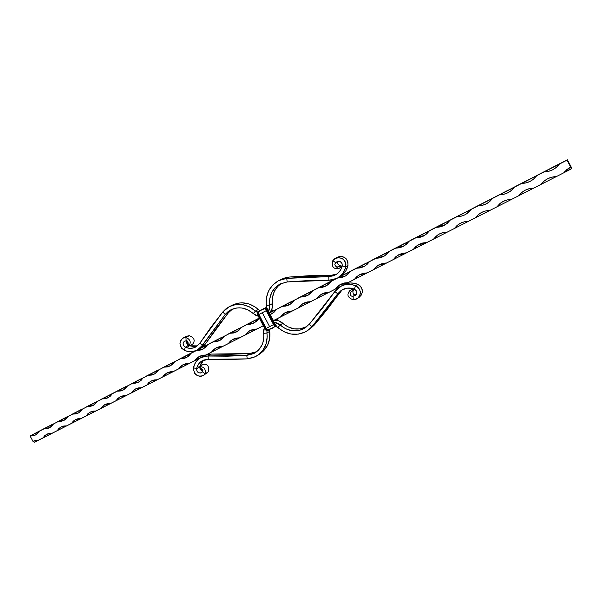 <?xml version="1.0" encoding="UTF-8"?>
<svg xmlns="http://www.w3.org/2000/svg" width="602" height="602" viewBox="0 0 602 602"><rect width="100%" height="100%" fill="white"/><g stroke="black" fill="none" stroke-linecap="round" stroke-linejoin="round"><path stroke-width="0.9" d="M567.084 160.124L571.629 168.741L571.9 168.357L567.393 159.808L269.282 313.07L282.451 306.343L285.973 306.042L289.276 304.86L292.166 302.866L294.461 300.172L300.518 297.057L304.093 296.748L307.456 295.544L310.391 293.513L312.739 290.781L318.902 287.621L322.529 287.289L325.945 286.063L328.94 284.001L331.333 281.232L337.602 278.011L341.289 277.665L344.758 276.416L347.813 274.324L350.251 271.517L356.632 268.236L360.38 267.875L363.909 266.596L367.009 264.474L369.5 261.622L375.994 258.288L379.802 257.912L383.399 256.602L386.559 254.443L389.095 251.553L395.71 248.159L399.577 247.768L403.235 246.436L406.455 244.239L409.044 241.312L415.779 237.85L419.707 237.436L423.432 236.074L426.713 233.847L429.361 230.875L436.209 227.353L440.212 226.924L443.998 225.532L447.339 223.267L450.04 220.249L457.023 216.667L461.087 216.216L464.94 214.794L468.348 212.491L471.11 209.428L478.221 205.779L482.352 205.305L486.273 203.852L489.75 201.512L492.571 198.404L499.81 194.687L504.017 194.19L508.013 192.708L511.557 190.322L514.432 187.177L521.814 183.384L526.088 182.865L530.159 181.352L533.771 178.929L536.713 175.731L544.231 171.863L548.588 171.329L552.726 169.779L556.414 167.311L559.424 164.06L567.084 160.124L570.628 167.025L566.903 169.508L563.878 172.751L571.9 168.357L567.393 159.808L567.084 160.124M569.296 163.488L569.936 164.858L569.296 163.488M569.319 163.902L569.808 164.858L569.334 163.887M570.252 165.648L569.913 165.008L570.229 165.648M569.153 163.503L568.815 162.864L569.138 163.511M570.162 165.783L569.823 165.129L570.154 165.783M569.74 164.933L569.424 164.414L569.74 164.933M569.364 164.195L569.048 163.676L569.364 164.195M34.532 442.192L263.322 325.757L256.956 329.008L253.532 329.271L250.342 330.393L247.572 332.312L245.39 334.9L239.656 337.82L236.277 338.068L233.14 339.167L230.415 341.056L228.278 343.607L222.635 346.481L219.309 346.714L216.216 347.798L213.544 349.657L211.445 352.178L205.899 355.007L202.618 355.225L199.578 356.286L196.944 358.115L194.89 360.606L189.427 363.39L186.199 363.6L183.204 364.639L180.615 366.445L178.598 368.906L173.225 371.637L170.042 371.833L167.093 372.856L164.549 374.632L162.563 377.063L157.28 379.757L154.142 379.945L151.237 380.946L148.732 382.699L146.79 385.099L141.583 387.748L138.49 387.921L135.631 388.9L133.17 390.63L131.259 393.001L126.134 395.612L123.086 395.777L120.265 396.741L117.849 398.441L115.975 400.789L110.926 403.355L107.924 403.506L105.147 404.454L102.761 406.132L100.925 408.449L95.959 410.978L92.986 411.113L90.255 412.046L87.915 413.702L86.101 415.99L81.217 418.48L78.29 418.616L75.589 419.526L73.286 421.159L71.51 423.424L66.694 425.87L63.812 425.998L61.156 426.893L58.883 428.504L57.137 430.739L52.397 433.154L49.545 433.267L46.933 434.147L44.698 435.735L42.983 437.947L38.31 440.325L35.503 440.423L32.922 441.289L30.1 435.976L43.547 428.902L30.1 435.976L32.899 435.863L35.488 434.99L37.7 433.402L39.401 431.198L30.1 435.976L32.922 441.289L38.31 440.325L34.532 442.192L32.975 441.266L34.532 442.192M273.263 320.678L563.878 172.751L556.248 176.634L551.883 177.169L547.745 178.696L544.095 181.134L541.138 184.332L533.65 188.14L529.354 188.652L525.298 190.149L521.716 192.55L518.819 195.695L511.474 199.435L507.253 199.917L503.264 201.384L499.75 203.739L496.921 206.847L489.712 210.512L485.558 210.978L481.645 212.416L478.199 214.733L475.422 217.789L468.348 221.393L464.262 221.837L460.417 223.244L457.038 225.517L454.322 228.527L447.376 232.063L443.358 232.492L439.58 233.869L436.262 236.112L433.606 239.077L426.78 242.553L422.83 242.96L419.12 244.307L415.862 246.511L413.258 249.439L406.561 252.848L402.67 253.239L399.028 254.556L395.83 256.723L393.279 259.605L386.695 262.961L382.872 263.33L379.283 264.624L376.152 266.761L373.646 269.598L367.182 272.894L363.42 273.248L359.891 274.512L356.813 276.611L354.36 279.418L348.009 282.654L344.306 282.993L340.837 284.234L337.812 286.304L335.412 289.065L329.166 292.248L325.524 292.564L322.115 293.784L319.143 295.823L316.787 298.547L310.647 301.677L307.065 301.978L303.709 303.175L300.789 305.176L298.479 307.87L292.452 310.941L288.915 311.234L285.619 312.4L282.752 314.372L280.487 317.028L274.557 320.053L272.939 320.068L274.557 320.053L273.263 320.678M101.076 399.344L116.02 391.669L101.076 399.344M86.364 406.907L96.147 401.88L86.364 406.907M71.879 414.349L81.511 409.398L71.879 414.349M57.604 421.678L67.093 416.802L57.604 421.678M559.875 163.624L552.327 167.506L559.875 163.624M537.368 175.19L552.327 167.506L537.368 175.19M515.289 186.53L529.963 178.99L515.289 186.53M493.61 197.667L508.02 190.27L493.61 197.667M472.337 208.601L486.476 201.331L472.337 208.601M451.447 219.331L465.331 212.197L451.447 219.331M430.927 229.874L444.562 222.868L430.927 229.874M410.782 240.228L424.177 233.343L410.782 240.228M390.991 250.394L404.145 243.637L390.991 250.394M371.547 260.388L384.467 253.743L371.547 260.388M352.441 270.2L365.136 263.676L352.441 270.2M333.658 279.847L327.473 283.03L333.658 279.847M315.2 289.336L327.473 283.03L315.2 289.336M297.057 298.652L309.119 292.459L297.057 298.652M279.215 307.818L291.075 301.73L279.215 307.818M259.289 318.059L255.888 319.805L259.289 318.059M244.42 325.697L255.888 319.805L244.42 325.697M227.451 334.419L238.731 328.624L227.451 334.419M210.753 342.997L221.852 337.293L210.753 342.997M194.333 351.433L188.915 354.217L194.333 351.433M178.169 359.74L188.915 354.217L178.169 359.74M162.262 367.912L172.834 362.479L162.262 367.912M146.602 375.957L157.017 370.606L146.602 375.957M131.191 383.873L141.44 378.605L131.191 383.873M116.02 391.669L126.104 386.484L116.291 391.699M200.022 348.543L205.252 345.826L200.022 348.543M269.237 312.98L273.338 310.843L269.237 312.98M339.144 277.07L338.678 277.311M259.364 318.202L197.644 349.89L213.146 341.944L216.464 341.703L219.557 340.612L222.251 338.73L224.38 336.172L230.047 333.26L233.41 333.011L236.556 331.898L239.295 329.986L241.462 327.398L247.219 324.44L250.635 324.169L253.833 323.033L256.625 321.099L259.364 318.202M196.892 350.289L39.401 431.198L44.089 428.79L46.926 428.669L49.552 427.781L51.795 426.171L53.533 423.936L58.296 421.49L61.171 421.362L63.827 420.459L66.115 418.826L67.883 416.561L72.714 414.086L75.626 413.943L78.328 413.025L80.645 411.369L82.451 409.082L87.358 406.561L90.315 406.418L93.054 405.477L95.409 403.799L97.246 401.481L102.227 398.923L105.222 398.765L107.999 397.809L110.399 396.108L112.265 393.768L117.33 391.165L120.37 390.999L123.192 390.021L125.622 388.298L127.526 385.927L132.666 383.286L135.751 383.105L138.618 382.112L141.094 380.366L143.028 377.958L148.25 375.279L151.38 375.091L154.285 374.075L156.806 372.307L158.777 369.869L164.083 367.145L167.258 366.942L170.215 365.911L172.774 364.112L174.783 361.651L180.179 358.882L183.392 358.664L186.394 357.618L188.998 355.79L191.045 353.299L196.53 350.477L199.796 350.251L202.844 349.183L205.493 347.331L207.577 344.803L203.325 348.919L196.892 350.289M43.547 428.902L52.893 424.101L43.547 428.902M270.095 314.613L274.241 312.062L276.499 309.398L272.044 313.672L270.095 314.613M263.172 325.479L262.788 326.036L263.172 325.479M569.567 164.007L569.989 164.797L569.575 164M569.936 164.858L569.597 164.263L569.936 164.858M569.439 163.977L569.77 164.527L569.484 163.977M569.56 164.045L569.801 164.496L569.575 164.037M568.19 161.592L567.949 161.231L568.175 161.607M544.231 171.863L559.424 164.06L557.347 166.461C553.554 169.99 549.182 171.788 544.231 171.863M541.138 184.332L542.996 182.15C546.751 178.561 551.169 176.717 556.248 176.634L541.138 184.332M521.814 183.384L536.713 175.731L533.583 179.087C530.031 181.924 526.103 183.362 521.814 183.384M499.81 194.687L514.432 187.177L510.707 191.015C507.351 193.46 503.723 194.687 499.81 194.687M478.221 205.779L492.571 198.404L488.478 202.513C485.287 204.71 481.863 205.801 478.221 205.779M457.023 216.667L471.11 209.428L466.798 213.687C463.736 215.712 460.477 216.697 457.023 216.667M436.209 227.353L450.04 220.249L445.593 224.599L436.209 227.353M415.779 237.85L429.361 230.875L424.824 235.277L415.779 237.85M395.71 248.159L409.044 241.312L404.461 245.729L395.71 248.159M375.994 258.288L389.095 251.553L384.497 255.985L375.994 258.288M356.632 268.236L369.5 261.622L364.895 266.039L356.632 268.236M337.602 278.011L350.251 271.517L345.661 275.912L337.602 278.011M318.902 287.621L331.333 281.232L326.766 285.604L318.902 287.621M300.518 297.057L312.739 290.781L308.209 295.13L300.518 297.057M282.451 306.343L294.461 300.172L289.968 304.484L282.451 306.343M247.219 324.44L258.83 318.473L254.428 322.71L247.219 324.44M230.047 333.26L241.462 327.398L237.113 331.597L230.047 333.26M213.146 341.944L224.38 336.172L220.076 340.326L213.146 341.944M180.179 358.882L191.045 353.299L186.853 357.37L180.179 358.882M164.083 367.145L174.783 361.651L170.644 365.677L164.083 367.145M148.25 375.279L158.777 369.869L154.691 373.857L148.25 375.279M132.666 383.286L143.028 377.958L139.002 381.909L132.666 383.286M117.33 391.165L127.526 385.927L123.553 389.825L117.33 391.165M102.227 398.923L112.265 393.768L108.345 397.629L102.227 398.923M87.358 406.561L97.246 401.481L93.378 405.304L87.358 406.561M72.714 414.086L82.451 409.082L78.636 412.859L72.714 414.086M58.296 421.49L67.883 416.561L64.128 420.301L58.296 421.49M44.089 428.79L53.533 423.936L49.831 427.631L44.089 428.79M30.1 435.976L39.401 431.198L35.751 434.847L30.1 435.976M570.628 167.025L571.629 168.741L563.878 172.751L570.628 167.025M518.819 195.695L521.558 192.678C525.125 189.69 529.158 188.178 533.65 188.14L518.819 195.695M496.921 206.847L500.224 203.348C503.611 200.744 507.366 199.435 511.474 199.435L496.921 206.847M475.422 217.789L479.094 214.003C482.337 211.656 485.874 210.497 489.712 210.512L475.422 217.789M454.322 228.527L458.242 224.569C461.35 222.416 464.721 221.355 468.348 221.393L454.322 228.527M433.606 239.077L437.692 234.998C440.687 232.997 443.915 232.018 447.376 232.063L433.606 239.077M413.258 249.439L417.457 245.285L426.78 242.553L413.258 249.439M393.279 259.605L397.546 255.414L406.561 252.848L393.279 259.605M373.646 269.598L377.958 265.392L386.695 262.961L373.646 269.598M354.36 279.418L358.694 275.197L367.182 272.894L354.36 279.418M335.412 289.065L339.746 284.851L348.009 282.654L335.412 289.065M316.787 298.547L321.114 294.348L329.166 292.248L316.787 298.547M298.479 307.87L302.791 303.686L310.647 301.677L298.479 307.87M280.487 317.028L284.769 312.874L292.452 310.941L280.487 317.028M245.39 334.9L249.604 330.799L256.956 329.008L245.39 334.9M228.278 343.607L232.455 339.543L239.656 337.82L228.278 343.607M211.445 352.178L215.576 348.152L222.635 346.481L211.445 352.178M194.89 360.606L198.976 356.617L205.899 355.007L194.89 360.606M178.598 368.906L182.639 364.947L189.427 363.39L178.598 368.906M162.563 377.063L166.558 373.142L173.225 371.637L162.563 377.063M146.79 385.099L150.733 381.216L157.28 379.757L146.79 385.099M131.259 393.001L135.157 389.163L141.583 387.748L131.259 393.001M115.975 400.789L119.821 396.981L126.134 395.612L115.975 400.789M100.925 408.449L104.718 404.679L110.926 403.355L100.925 408.449M86.101 415.99L89.849 412.265L95.959 410.978L86.101 415.99M71.51 423.424L75.205 419.729L81.217 418.48L71.51 423.424M57.137 430.739L60.787 427.089L66.694 425.87L57.137 430.739M42.983 437.947L46.58 434.335L52.397 433.154L42.983 437.947M268.567 311.693L269.734 308.254L269.764 298.727L271.6 292.76L275.106 287.718L280.397 283.843L287.192 281.939L307.855 280.6L330.98 280.163L336.857 278.395L328.918 280.269L328.805 276.627L331.153 275.28L289.389 277.033L281.495 279.26L278.771 280.615L286.725 278.365L289.389 277.033L286.725 278.365L282.376 279.2L278.771 280.615M337.805 277.868L340.062 276.521C344.141 274.008 346.782 270.358 348.001 265.587L345.774 266.859C344.555 271.675 341.891 275.347 337.782 277.883L342.546 273.654L345.239 268.688L345.774 266.859L342.275 265.881C341.281 269.801 339.099 272.774 335.735 274.798L328.805 276.627L307.562 276.988L286.725 278.365L328.805 276.627L331.153 275.28L336.857 274.076L332.793 275.197L310.068 275.648L289.389 277.033L285.07 277.853L281.48 279.268M266.393 307.494L266.4 305.38L269.741 305.079L272.518 303.543L272.533 297.237L274.361 291.315L277.853 286.311L281.57 283.309C274.647 288.049 271.63 294.792 272.518 303.543L272.157 308.201L270.825 310.925L269.124 312.769C271.803 310.406 272.932 307.329 272.518 303.543L269.741 305.079L266.4 305.38C265.339 294.431 269.305 286.251 278.312 280.848L272.631 285.13L268.545 291.022L266.408 297.975L266.107 308.675M232.56 305.033L238.64 303.084L242.072 302.821L248.995 303.942L255.451 307.163L258.311 309.481L255.436 311.061L257.22 312.287L255.436 311.061L253.307 313.589L248.137 309.977L242.305 308.073L239.303 307.825L236.338 308.043L230.792 309.872L225.268 314.394L222.717 312.032L210.813 327.435L199.834 343.23L222.717 312.032L225.268 314.394L228.346 312.807L232.515 309.082L228.346 312.807L216.577 327.97L205.726 343.524L202.513 345.33L199.834 343.23L202.513 345.33L225.268 314.394L228.346 312.807L204.627 344.976L200.902 348.046L205.726 343.524L202.513 345.33L197.178 350.146C193.069 352.14 188.78 352.2 184.317 350.311L187.561 351.365L192.527 351.583L197.178 350.146L200.135 348.099L225.268 314.394L227.804 311.851L230.957 309.789C238.768 306.305 246.218 307.569 253.307 313.589L255.888 315.395L258.356 316.268L253.307 313.589L255.436 311.061L258.311 309.481C250.161 302.565 241.583 301.083 232.583 305.026L229.528 306.553C238.595 302.588 247.226 304.085 255.436 311.061L249.401 306.847L242.591 304.635L235.623 304.604L229.528 306.553M222.717 312.032L229.151 306.749L225.675 309.059L222.717 312.032M195.567 347.091L196.207 346.737L195.567 347.091C192.286 348.693 188.855 348.739 185.281 347.234C182.647 345.239 182.429 343.2 184.626 341.108L186.101 340.792L185.958 337.421L182.842 338.158L180.645 340.484L179.938 343.787L181.578 348.167L184.317 350.311L185.281 347.234L183.572 345.661L183.113 343.388L184.107 341.462L186.101 340.792C187.515 340.574 188.185 341.605 188.11 343.885C188.185 341.605 187.515 340.574 186.101 340.792L185.958 337.421L189.284 335.683L186.402 336.3L189.284 335.683C194.183 337.639 195.372 340.371 192.866 343.885C195.372 340.371 194.183 337.639 189.284 335.683L185.958 337.421C190.533 339.581 191.421 342.508 188.614 346.21L188.133 346.534L188.614 346.21C191.421 342.508 190.533 339.581 185.958 337.421L183.053 338.046C178.628 342.214 179.05 346.3 184.317 350.311L185.281 347.234L187.937 345.789L185.281 347.234L189.209 348.28L193.137 348.001L195.891 346.918L199.834 343.23L195.567 347.091M186.695 340.724L187.749 344.886L186.5 342.764L186.695 340.724M185.326 337.037L186.191 336.413M189.525 345.789L197.441 345.872L193.829 346.511L189.525 345.789M258.311 309.481L259.898 310.609L258.311 309.481M339.588 265.347L339.377 265.279C337.301 263.969 336.879 262.728 338.098 261.539L335.796 262.773L337.767 261.358L340.213 261.592L341.996 263.383L342.275 265.881L345.774 266.859L345.924 264.316L345.217 261.847L343.734 259.748L341.65 258.266L337.978 257.581L334.524 258.852L332.816 260.636L335.796 262.773C334.358 264.082 334.599 265.437 336.51 266.852L338.098 266.927L340.469 265.866L341.304 267.07L340.401 265.903L340.928 265.55L339.385 265.286C337.301 263.969 336.879 262.728 338.098 261.539L335.796 262.773L337.037 261.644C340.469 260.832 342.214 262.246 342.275 265.881L340.551 270.087L337.632 273.474L333.651 275.784L328.805 276.627L328.918 280.269L287.192 281.939L286.725 278.365L287.192 281.939L279.983 284.054C272.255 288.674 268.846 295.68 269.741 305.079L268.552 311.723M339.28 268.281L338.158 268.77C333.139 268.966 331.363 266.257 332.816 260.636C331.363 266.257 333.139 268.966 338.158 268.77L336.51 266.852C334.599 265.437 334.358 264.082 335.796 262.773L332.816 260.636L335.382 258.326C342.222 256.783 345.691 259.628 345.774 266.859L348.001 265.587L345.857 270.795L342.222 275.001L339.144 277.033M337.895 257.024L340.265 256.392L342.734 256.625L345.977 258.529L347.903 261.81L348.001 265.587C347.918 258.416 344.479 255.594 337.692 257.129L335.397 258.318M187.734 344.999L188.11 343.885L188.614 346.21L188.11 343.885L187.734 344.984L188.133 346.534M188.2 346.511L192.851 343.9M192.279 344.284L189.329 345.766M340.649 265.512L341.402 267.01L341.951 266.754L340.92 265.55M338.158 268.77L341.304 267.07L340.401 265.903L338.098 266.927L336.51 266.852L338.158 268.77M355.594 285.732L357.731 284.302C353.705 282.722 349.694 282.556 345.691 283.798L350.334 282.985L354.081 283.249L357.731 284.302L355.594 285.732L351.914 284.663L348.137 284.4L344.427 284.934L340.95 286.251C345.653 283.971 350.53 283.798 355.594 285.732L354.36 289.118L355.594 285.732C361.11 289.434 361.742 293.693 357.498 298.487L353.186 299.788L355.639 299.442L357.799 298.261L359.402 296.38L360.252 294.032L360.244 291.496L359.379 289.08L357.769 287.079L355.594 285.732M342.561 289.57L337.73 293.776L334.81 291.571L341.417 285.95L336.089 289.968L322.341 308.382L309.285 324.267L303.37 328.858C295.108 332.417 287.365 331.123 280.141 324.975L282.827 323.274C289.991 329.369 297.674 330.648 305.884 327.112L300.533 329.994L294.461 330.874L291.36 330.588L285.386 328.632L280.141 324.975L282.827 323.274C279.96 320.753 276.785 319.888 273.293 320.663L275.761 320.369L278.779 320.866L288.027 326.894L293.957 328.835L300.097 328.918L306.967 326.525L303.37 328.858L309.285 324.267L311.949 326.705L308.028 330.265L305.041 332.056C295.394 336.194 286.364 334.674 277.958 327.503L280.141 324.975L277.522 323.146L274.008 322.1M275.039 325.817L284.069 331.762L291.029 334.057L298.238 334.163L305.041 332.056L308.751 329.73L311.949 326.705L325.133 310.707L337.73 293.776L342.651 289.524C346.413 287.703 350.319 287.568 354.36 289.118C357.129 290.992 357.438 293.129 355.278 295.522L353.156 296.146L356.196 294.551L353.156 296.146L353.186 299.788C347.738 297.734 346.556 294.747 349.634 290.826L350.251 293.257L351.094 291.91L353.163 290.435L352.734 289.043L353.163 290.435L353.683 290.074L353.231 290.397L352.832 288.975L349.634 290.826C346.556 294.747 347.738 297.734 353.186 299.788L353.156 296.146C351.267 296.568 350.296 295.605 350.251 293.257C350.296 295.605 351.267 296.568 353.156 296.146L355.466 295.379L356.685 293.264L356.249 290.796L354.36 289.118L351.425 288.268L346.902 288.185L341.236 290.352L337.73 293.776L311.949 326.705L309.285 324.267L334.81 291.571L337.73 293.776L340.01 292.286L327.496 309.089L314.394 324.967L310.481 328.519M308.043 330.25L314.394 324.967L342.192 289.878M273.978 322.1L280.141 324.975L277.958 327.503L276.213 326.284M257.784 355.285L260.583 353.382C267.664 348.129 270.712 340.77 269.719 331.303L269.696 329.46L269.719 331.303L266.949 333.056L266.957 330.919L266.949 333.056C267.95 342.606 264.888 350.018 257.754 355.3L255.323 356.723L247.249 358.867L208.277 359.326L208.089 355.955L211.257 354.066L206.606 354.638L209.413 354.111L249.672 353.532L256.542 351.696L253.69 353.607L246.775 355.451L249.672 353.532L246.775 355.451L227.338 356.188L206.238 356L201.03 357.483L208.089 355.955L208.277 359.326L227.669 359.582L247.249 358.867L246.775 355.451L208.089 355.955L211.257 354.066L230.37 354.285L249.672 353.532L253.209 352.96L257.009 351.455M260.553 353.397L263.631 350.838L267.604 345.255L269.704 338.542L269.719 331.303L266.949 333.056L263.623 333.32L263.849 336.465L262.931 342.553L261.817 345.367L258.401 350.191L253.69 353.607L246.775 355.451L247.249 358.867L253.404 357.558L258.235 354.969L263.044 350.108L266.129 343.84L267.205 336.729L266.949 333.056L263.623 333.32C264.489 341.567 261.825 347.956 255.632 352.479L253.69 353.607L256.542 351.696M201.693 357.091L198.336 359.281L196.117 361.667L194.476 364.526L193.355 368.883L194.717 373.33L197.343 375.663L200.594 376.423L203.611 375.4L205.086 373.85L202.385 371.795L201.519 372.661C198.442 373.488 196.794 372.186 196.583 368.748C197.321 365.309 199.104 362.697 201.941 360.922L208.277 359.326L203.958 359.973L200.474 361.975L198.698 363.879L196.914 367.431L196.583 368.748L199.104 367.205L196.583 368.748L193.475 367.747L196.583 368.748L196.899 371.028L198.51 372.706L200.677 373.014L202.385 371.795C203.386 370.794 202.927 369.673 201 368.439C202.889 369.613 203.363 370.719 202.445 371.758L205.086 373.85L203.386 375.55C197.223 377.243 193.919 374.647 193.475 367.747C194.408 363.405 196.666 360.116 200.27 357.904L201.693 357.091M203.626 360.094L199.947 366.174L201.211 363.029L203.626 360.094M199.796 368.003L202.882 371.058L200.805 369.997L199.796 368.003M203.401 375.543L208.262 371.825L205.086 373.85C205.952 368.936 204.048 366.558 199.375 366.701L203.514 364.172C207.878 364.187 209.458 366.738 208.262 371.825L206.795 373.368L204.861 374.233M264.338 327.699L263.631 330.189L263.623 333.32L264.338 327.699M357.52 298.479L359.62 296.952C363.834 292.188 363.202 287.974 357.731 284.302L359.891 285.634L361.493 287.621L362.457 291.278L361.509 294.86L358.905 297.411M353.336 288.749L353.683 290.074L352.96 291.391C352.84 293.836 353.63 294.912 355.315 294.634C353.63 294.912 352.84 293.836 352.96 291.406L353.035 291.18M349.943 290.6L352.907 288.614M199.849 368.063L200.978 368.432L199.375 366.701C204.048 366.558 205.952 368.936 205.086 373.85L208.262 371.825C209.458 366.738 207.878 364.187 203.514 364.172L203.491 364.18M200.978 368.432L199.864 368.078L198.81 366.866L199.375 366.701L201 368.439M202.859 364.428L202.295 364.744M349.634 290.826L352.734 289.043L353.163 290.435L351.094 291.91L350.251 293.257L349.634 290.826M259.966 310.572L257.852 311.761L259.635 311.189L258.077 312.272L258.424 314.161L266.144 328.933L267.875 330.212L266.197 328.858L258.702 314.56L258.567 312.19L258.868 314.477L258.16 312.694L258.574 312.19M265.76 308.164L266.272 310.67L273.97 325.351L273.526 324.636L274.933 323.876L267.371 309.21M265.708 308.329L266.227 310.677L267.619 309.947L274.911 323.891L274.452 324.177L267.153 310.211L266.814 307.524M271.863 328.594L267.867 329.828L271.863 328.594L274.948 326.374L271.863 328.594M276.416 325.893L274.452 324.177L266.174 328.361L258.868 314.477L258.536 312.227L261.614 309.819L258.536 312.227L258.905 314.462L266.174 328.361L269.613 326.645L262.322 312.709L258.905 314.462L266.227 310.677L262.322 312.709L269.613 326.645L273.526 324.636L266.227 310.677L266.415 307.313L266.445 310.579L273.744 324.546L266.445 310.579L274.045 324.395L266.739 310.429L267.153 310.211L274.452 324.177L276.017 325.915M264.301 308.329L261.953 309.639L264.301 308.329M265.896 307.637L261.614 309.819L265.61 308.427L261.953 309.639L258.544 312.22L258.634 314.605L265.903 328.511L267.875 330.212L265.903 328.511L258.634 314.605L258.311 311.926L257.852 311.761L260.734 310.361M271.878 311.603L271.209 310.331L271.878 311.603M272.285 311.392L271.479 309.849L272.285 311.392M272.751 311.151L271.765 309.255L272.751 311.151M257.513 311.941L259.929 310.594M260.23 310.436L257.566 311.911L258.22 314.823L258.634 314.605L258.22 314.823L257.551 311.911L260.245 310.429M257.257 312.581L257.731 315.072L257.566 311.911L257.927 314.974L265.497 328.737L265.903 328.511L265.497 328.737L258.22 314.823L257.731 315.072C256.919 313.085 256.858 312.032 257.558 311.911M266.686 330.709L265 328.978L257.754 315.057L257.204 312.724M267.476 308.796L267.619 309.947L267.153 310.211L266.678 307.66M266.415 307.313L265.994 307.562M267.416 330.844L265.204 328.88L257.927 314.974L265.204 328.88L267.709 330.694L265.497 328.737L265 328.978L267.679 330.709M267.431 309.18L267.619 309.947M275.949 326.532L273.744 324.546L275.957 326.525C275.43 326.886 274.632 326.261 273.549 324.644L266.227 310.677C265.52 308.773 265.452 307.72 266.054 307.517M266.596 330.686L265.264 329.377M275.362 324.501L267.642 309.932M274.045 324.395L276.25 326.382L274.045 324.395M266.25 310.677L273.549 324.644L275.242 326.389M275.137 326.367L273.812 325.05M267.807 329.851L266.174 328.361L267.724 329.873L274.143 327.157M267.747 330.679L269.673 329.467L267.747 330.679M257.731 315.072L265 328.978C266.152 330.701 266.957 331.318 267.423 330.844L267.77 330.664M276.476 320.399L275.927 319.353L276.476 320.399M277.025 320.46L276.333 319.143L277.025 320.46M277.68 320.573L276.807 318.902L277.68 320.573M557.347 166.461L559.424 164.06M510.707 191.015L511.196 190.623M488.478 202.513L489.057 202.076M466.798 213.687L467.197 213.409M254.428 322.71C256.919 320.941 258.386 319.527 258.83 318.473M565.075 171.284L564.307 172.187M500.224 203.348L500.796 202.912M183.068 338.038L186.402 336.3M197.704 349.86L200.925 348.031M200.27 357.904L201.316 357.279M339.573 287.034L340.694 286.326M272.774 311.136L271.78 309.225M276.83 318.894L277.71 320.58"/></g></svg>
